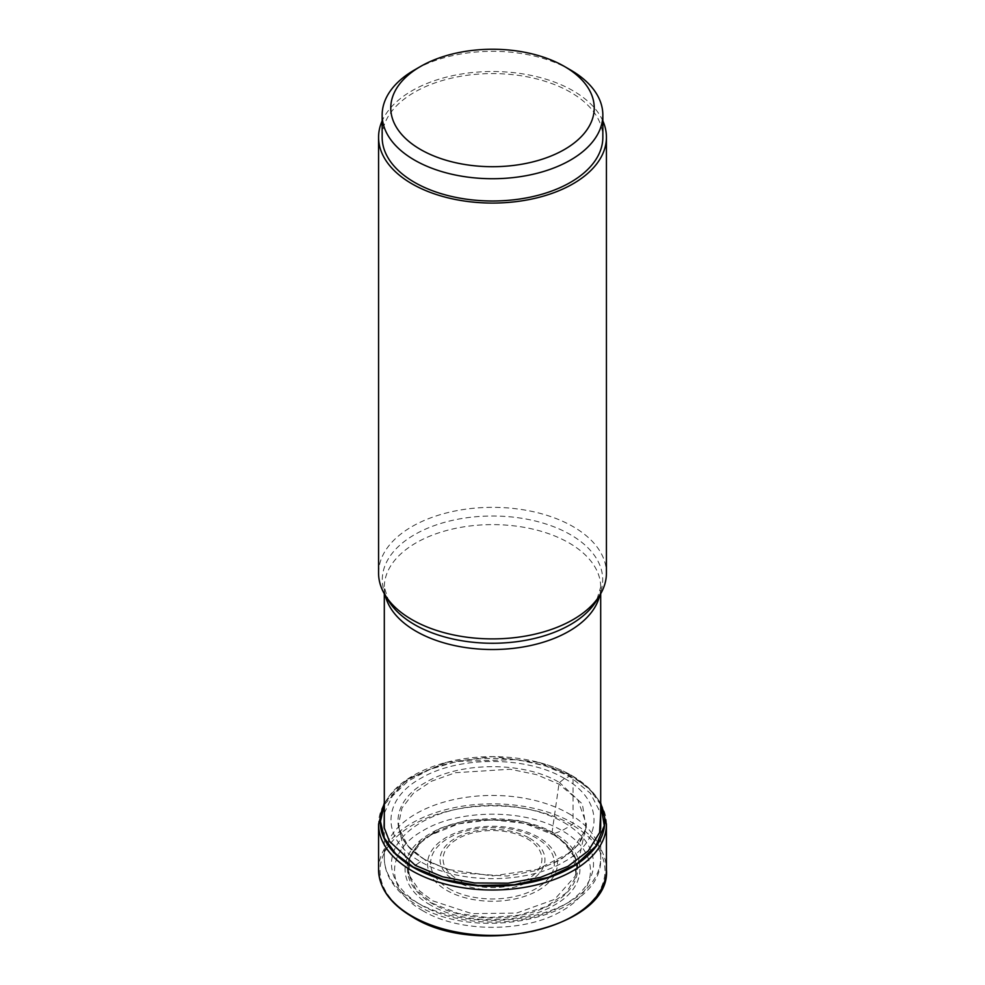 <?xml version="1.0" encoding="UTF-8"?>
<svg xmlns="http://www.w3.org/2000/svg" width="985" height="985" viewBox="0 0 985 985"><rect width="100%" height="100%" fill="white"/><g stroke="black" fill="none" stroke-linecap="round" stroke-linejoin="round"><path stroke-width="0.74" stroke-dasharray="4.92 3.69" d="M423.033 910.854C385.037 889.911 385.037 851.582 423.033 830.638C459.305 808.71 525.694 808.71 561.967 830.638C599.963 851.582 599.963 889.911 561.967 910.854C525.694 932.795 459.305 932.795 423.033 910.854M600.69 804.696L589.498 789.047L571.731 775.577L538.746 762.464L492.5 756.628L446.254 762.464L407.002 779.529L384.31 804.696M384.31 813.142L392.264 796.249L407.839 781.228L430.039 769.31L457.102 761.405L517.039 759.583L545.345 765.874L569.613 776.365L564.479 778.495L559.517 782.546L558.926 784.134L552.117 832.054L552.659 834.16L561.967 830.638L572.051 824.876A1.441 0.825 120 0 0 573.061 823.115L573.061 777.731A4.309 2.487 120 0 0 571.891 775.626L571.731 775.577A201.962 116.612 120 0 0 569.613 776.365L590.384 793.27L600.69 813.142M564.479 778.495C603.842 800.202 603.842 839.909 564.479 861.604C526.889 884.333 458.111 884.333 420.521 861.604C381.158 839.909 381.158 800.202 420.521 778.495C458.111 755.778 526.889 755.778 564.479 778.495L569.613 776.365M425.483 859.93C388.829 839.725 388.829 802.75 425.483 782.546C460.475 761.38 524.525 761.38 559.517 782.546M585.841 828.619L577.973 844.995L560.514 859.917L535.434 870.74L507.127 876.071L457.212 872.759L426.074 860.841L407.938 846.041L399.159 828.619L398.568 824.039L401.991 808.057L413.318 793.344L431.602 781.179L455.341 772.72L510.156 769.236L536.468 774.604L558.951 784.134L577.727 799.66L586.407 824.039L575.917 873.51L572.457 851.175L552.117 832.054L519.908 820.443L467.801 819.939L440.615 828.114L419.918 841.707L409.501 857.923L409.083 873.51L399.159 828.619M575.893 873.51L574.994 876.391L554.58 899.404L516.583 913.083L471.852 913.637L432.883 900.893L419.647 890.957L409.969 876.404L409.083 873.51M553.89 834.898L563.691 842.113L575.462 858.6L576.237 876.428L565.858 893.223L545.813 906.779L518.627 915.25L488.018 917.601L458.013 913.39L432.513 903.331L416.027 889.787L408.159 873.867L410.043 857.344L421.309 842.113L431.098 834.911L458.665 823.842L491.49 819.729L524.463 823.386L553.89 834.898L549.605 832.485A85.079 49.115 180 0 1 552.659 834.16A85.079 49.115 0 0 1 552.659 903.627A85.079 49.115 0 0 1 432.341 903.627A85.079 49.115 180 0 1 435.395 832.485A85.079 49.115 180 0 1 549.605 832.485M430.507 905.043C396.61 886.352 396.61 852.148 430.507 833.458C462.876 813.881 522.124 813.881 554.493 833.458C588.39 852.136 588.39 886.34 554.493 905.03C522.124 924.607 462.876 924.607 430.507 905.03M425.495 859.893L447.781 869.398L492.5 875.924L537.219 869.398L569.983 852.665L586.21 829.21L582.394 804.055L559.505 782.533M570.524 69.972A110.345 63.705 0 0 0 414.476 69.972M382.155 137.284A110.345 63.705 180 0 1 414.476 92.233A110.345 63.705 180 0 1 534.732 78.431A110.345 63.705 180 0 1 602.845 137.284M602.845 120.909A113.928 65.773 0 0 0 573.061 90.768A113.928 65.773 0 0 0 462.458 73.838A113.928 65.773 0 0 0 382.155 120.909M378.572 573.11A113.928 65.773 180 0 1 448.901 512.348A113.928 65.773 180 0 1 573.061 526.606A113.928 65.773 180 0 1 606.428 573.11M572.051 824.876A112.499 64.948 0 0 0 412.949 824.876A112.499 64.948 0 0 0 412.949 916.727A112.499 64.948 0 0 0 572.051 916.727A112.499 64.948 0 0 0 572.051 824.876M378.572 869.632A113.928 65.773 180 0 1 448.901 808.857A113.928 65.773 180 0 1 573.061 823.115A113.928 65.773 180 0 1 606.428 869.632M606.428 824.236A113.928 65.773 0 0 0 573.061 777.731A113.928 65.773 0 0 0 448.901 763.461A113.928 65.773 0 0 0 378.572 824.236M384.31 804.154A112.265 64.813 180 0 1 446.119 762.439A112.265 64.813 180 0 1 446.18 762.415A112.265 64.813 180 0 1 538.82 762.415A112.265 64.813 180 0 1 538.881 762.439A112.265 64.813 180 0 1 571.891 775.626A112.265 64.813 180 0 1 600.69 804.154M420.521 861.616L415.387 865.409M457.545 879.26A49.435 28.54 0 0 0 457.619 879.297A49.435 28.54 180 0 0 527.492 879.236A49.435 28.54 180 0 0 527.455 838.9A49.435 28.54 180 0 0 527.381 838.863A49.435 28.54 180 0 0 457.508 838.924A49.435 28.54 180 0 0 457.545 879.26M529.524 838.173A52.464 30.289 180 0 1 529.598 838.21A52.464 30.289 180 0 1 529.635 881.021A52.464 30.289 180 0 1 455.476 881.095A52.464 30.289 180 0 1 455.402 881.046A52.464 30.289 180 0 1 455.365 838.235A52.464 30.289 180 0 1 529.524 838.173M448.729 888.482A61.895 35.731 0 0 0 536.209 888.519A61.895 35.731 0 0 0 536.382 838.026A61.895 35.731 0 0 0 536.271 837.952A61.895 35.731 0 0 0 448.791 837.915A61.895 35.731 0 0 0 448.618 888.421A61.895 35.731 0 0 0 448.729 888.482M538.413 837.262A64.924 37.479 0 0 0 446.587 837.262A64.924 37.479 0 0 0 446.587 890.28A64.924 37.479 0 0 0 538.413 890.28A64.924 37.479 0 0 0 538.413 837.262M563.925 822.524A101.012 58.324 180 0 1 563.925 905.006A101.012 58.324 180 0 1 421.075 905.006A101.012 58.324 180 0 1 421.075 822.524A101.012 58.324 180 0 1 563.925 822.524M568.998 813.745A108.19 62.461 180 0 1 569.084 813.782A108.19 62.461 180 0 1 600.69 857.91A108.19 62.461 180 0 1 533.907 915.619A108.19 62.461 180 0 1 416.002 902.075A108.19 62.461 180 0 1 415.916 902.038A108.19 62.461 180 0 1 384.31 857.91A108.19 62.461 180 0 1 451.093 800.202A108.19 62.461 180 0 1 568.998 813.745M599.742 595.334A108.19 62.461 0 0 0 600.69 587.072A108.19 62.461 0 0 0 568.998 542.895A108.19 62.461 0 0 0 568.924 542.858A108.19 62.461 0 0 0 451.044 529.376A108.19 62.461 0 0 0 384.31 587.072A108.19 62.461 0 0 0 385.258 595.334M384.31 593.733L384.31 587.072L388.459 600.616A110.209 63.631 180 0 1 433.856 525.768A110.209 63.631 180 0 1 570.352 534.596A110.209 63.631 180 0 1 570.426 534.646A110.209 63.631 180 0 1 596.553 600.604L600.69 587.072L600.69 593.733M446.119 762.439L408.159 778.618L384.31 802.886M538.881 762.439L538.795 762.415C551.268 765.677 562.386 770.122 572.174 775.749L589.116 788.209L600.69 802.886M447.744 869.435L425.618 859.954C408.443 849.661 399.43 837.693 398.568 824.039M421.272 842.101C409.538 853.022 405.771 864.448 409.957 876.404M435.395 832.485L431.098 834.898M575.043 876.404C579.229 864.448 575.462 853.022 563.728 842.101M537.256 869.435C568.136 858.908 584.536 843.788 586.432 824.039M600.69 828.644L600.69 857.91C603.731 916.296 479.252 944.172 417.48 905.363C404.798 898.049 395.551 889.159 389.752 878.682C386.157 872.033 384.335 865.101 384.31 857.91L384.31 828.631"/><path stroke-width="1.48" d="M384.31 804.696L380.456 821.404L384.384 838.1L395.576 853.663L413.269 867.059L442.967 879.273L477.836 885.429L514.269 884.739L548.399 877.315L576.656 864.017L595.851 846.127L604.285 825.639L600.69 804.696M416.002 864.941L415.387 865.409L389.469 841.325L384.064 827.412L384.31 813.142M415.387 865.409L442.622 876.81L474.548 882.966L508.186 883.176L540.334 877.401L567.976 866.332L588.304 850.855L599.606 832.547L600.69 813.142M420.57 66.451A101.738 58.731 0 0 0 420.558 66.451A101.738 58.731 0 0 0 420.57 149.511A101.738 58.731 0 0 0 564.43 149.511A101.738 58.731 0 0 0 564.442 66.451A101.738 58.731 0 0 0 420.57 66.451L414.476 69.972A110.345 63.705 0 0 0 382.155 115.011A110.345 63.705 0 0 0 450.268 173.877A110.345 63.705 0 0 0 570.524 160.062A110.345 63.705 0 0 0 602.845 115.011A110.345 63.705 0 0 0 570.524 69.972L564.442 66.451M602.845 115.011L602.845 137.284A110.345 63.705 180 0 1 570.524 182.336A110.345 63.705 180 0 1 450.268 196.138A110.345 63.705 180 0 1 382.155 137.284L382.155 115.011M382.155 120.909A113.928 65.773 0 0 0 378.572 137.284A113.928 65.773 0 0 0 411.939 183.801A113.928 65.773 0 0 0 536.099 198.059A113.928 65.773 0 0 0 606.428 137.284A113.928 65.773 0 0 0 602.845 120.909M606.428 137.284L606.428 573.11A113.928 65.773 180 0 1 600.062 594.805A113.928 65.773 180 0 1 411.939 619.627A113.928 65.773 180 0 1 384.938 594.805A113.928 65.773 180 0 1 378.572 573.11L378.572 137.284M411.939 916.136A113.928 65.773 180 0 1 378.572 869.632C379.09 888.088 390.306 903.811 412.235 916.801C477.491 958.602 611.389 926.848 606.428 869.632A113.928 65.773 180 0 1 536.099 930.394A113.928 65.773 180 0 1 411.939 916.136M384.31 802.886L378.572 824.236A113.928 65.773 0 0 0 411.939 870.752A113.928 65.773 0 0 0 536.099 885.01A113.928 65.773 0 0 0 606.428 824.236L600.69 802.886M600.69 804.154A112.265 64.813 180 0 1 549.051 877.45A112.265 64.813 180 0 1 413.109 867.292A112.265 64.813 180 0 1 384.31 804.154M385.258 595.334A108.19 62.461 0 0 0 416.002 631.237A108.19 62.461 0 0 0 416.076 631.274A108.19 62.461 0 0 0 527.234 646.222A108.19 62.461 0 0 0 599.742 595.334M600.062 594.805L596.541 600.616A110.209 63.631 180 0 1 596.541 600.616A110.209 63.631 180 0 1 414.648 624.675A110.209 63.631 180 0 1 414.574 624.625A110.209 63.631 180 0 1 388.459 600.616L388.459 600.616A110.209 63.631 180 0 1 388.447 600.604L384.938 594.805M378.572 824.236L378.572 869.632M606.428 824.236L606.428 869.632M384.31 593.733L384.31 828.631M420.558 66.451L414.476 69.972M600.69 593.733L600.69 828.644"/></g></svg>
